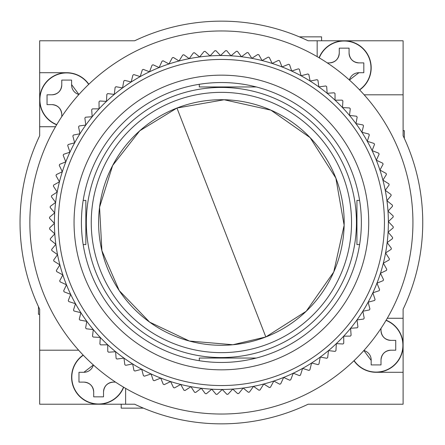 <?xml version="1.0" encoding="UTF-8"?>
<svg xmlns="http://www.w3.org/2000/svg" width="445" height="445" viewBox="0 0 445 445"><rect width="100%" height="100%" fill="white"/><g stroke="black" fill="none" stroke-linecap="round" stroke-linejoin="round"><path stroke-width="0.67" d="M88.833 84.25A27.012 27.012 0 0 0 66.689 72.707L39.677 72.707L39.677 40.79L134.646 40.79A201.357 201.357 0 0 1 308.14 40.79L403.103 40.79L403.103 135.753A201.357 201.357 0 0 1 403.103 309.247L403.103 404.21L308.14 404.21A201.357 201.357 0 0 1 134.646 404.21L39.677 404.21L39.677 309.247A201.357 201.357 0 0 1 39.677 135.753L39.677 72.707M83.182 200.4L85.846 200.4L85.846 244.6L85.846 238.848L85.846 244.6L83.182 244.6M256.287 358.047L199.293 358.047L205.045 358.047L199.293 358.047L205.045 358.047L199.293 358.047L205.045 358.047L199.293 358.047L199.293 360.711M256.287 86.953L199.293 86.953L205.045 86.953L199.293 86.953L205.045 86.953L199.293 86.953L205.045 86.953L199.293 86.953L199.293 84.289M85.846 238.848L85.846 206.152M359.605 244.6L356.94 244.6L356.94 200.4L359.605 200.4M356.94 200.4L356.94 244.6M403.103 114.944L403.103 135.753M39.677 330.057L39.677 309.247M317.163 40.79L317.163 56.626M364.155 94.807L403.103 94.807M403.103 318.27L387.267 318.27M353.953 360.75A27.012 27.012 0 0 0 376.092 372.293L403.103 372.293M125.624 404.21L125.624 388.374M78.632 350.193L39.677 350.193M39.677 126.73L55.519 126.73M321.579 40.79L321.579 36.857L299.379 36.857M403.103 130.663L404.31 130.663L404.31 138.328M383.612 206.057A163.048 163.048 0 0 1 237.836 384.719A163.048 163.048 0 0 1 59.174 238.943A163.048 163.048 0 0 1 204.945 60.281A163.048 163.048 0 0 1 383.612 206.057M55.263 239.343A166.981 166.981 0 0 0 387.161 242.564A166.981 166.981 0 0 0 386.944 200.706L392.407 205.162A171.892 171.892 0 0 1 392.512 206.258L387.984 211.147L393.157 215.936A171.892 171.892 0 0 1 393.196 217.032L388.368 221.627L393.23 226.733A171.892 171.892 0 0 1 393.202 227.829L388.096 232.112L392.624 237.513A171.892 171.892 0 0 1 392.529 238.609L387.161 242.564L391.344 248.238A171.892 171.892 0 0 1 391.177 249.322L385.576 252.932L389.392 258.857A171.892 171.892 0 0 1 389.158 259.93L383.34 263.179L386.777 269.336A171.892 171.892 0 0 1 386.477 270.393L380.469 273.269L383.512 279.627A171.892 171.892 0 0 1 383.145 280.661L376.965 283.159L379.607 289.695A171.892 171.892 0 0 1 379.173 290.702L372.849 292.804L375.074 299.496A171.892 171.892 0 0 1 374.579 300.475L368.137 302.177L369.934 308.991A171.892 171.892 0 0 1 369.378 309.943L362.842 311.233L364.21 318.153A171.892 171.892 0 0 1 363.598 319.059L356.996 319.938L357.925 326.93A171.892 171.892 0 0 1 357.257 327.798L350.604 328.265L351.099 335.296A171.892 171.892 0 0 1 350.376 336.12L343.712 336.17L343.757 343.217A171.892 171.892 0 0 1 342.984 343.996L336.331 343.623L335.936 350.666A171.892 171.892 0 0 1 335.118 351.394L328.499 350.604L327.665 357.602A171.892 171.892 0 0 1 326.797 358.281L320.244 357.074L318.97 364.01A171.892 171.892 0 0 1 318.064 364.627L311.6 363.014L309.892 369.856A171.892 171.892 0 0 1 308.952 370.418L302.6 368.404L300.464 375.124A171.892 171.892 0 0 1 299.491 375.625L293.277 373.216L290.724 379.785A171.892 171.892 0 0 1 289.723 380.225L283.671 377.432L280.712 383.829A171.892 171.892 0 0 1 279.683 384.207L273.82 381.037L270.465 387.239A171.892 171.892 0 0 1 269.414 387.545L263.763 384.013L260.025 389.992A171.892 171.892 0 0 1 258.957 390.237L253.539 386.355L249.434 392.089A171.892 171.892 0 0 1 248.349 392.262L243.187 388.051L238.731 393.514A171.892 171.892 0 0 1 237.636 393.619L232.746 389.091L227.957 394.264A171.892 171.892 0 0 1 226.861 394.303L222.266 389.475L217.16 394.337A171.892 171.892 0 0 1 216.059 394.309L211.781 389.203L206.374 393.736A171.892 171.892 0 0 1 205.284 393.636L201.329 388.268L195.655 392.451A171.892 171.892 0 0 1 194.571 392.284L190.961 386.683L185.037 390.499A171.892 171.892 0 0 1 183.963 390.265L180.715 384.447L174.557 387.884A171.892 171.892 0 0 1 173.5 387.584L170.624 381.576L164.266 384.619A171.892 171.892 0 0 1 163.232 384.252L160.734 378.072L154.198 380.714A171.892 171.892 0 0 1 153.191 380.28L151.089 373.956L144.397 376.181A171.892 171.892 0 0 1 143.418 375.686L141.716 369.244L134.896 371.041A171.892 171.892 0 0 1 133.951 370.49L132.66 363.949L125.74 365.317A171.892 171.892 0 0 1 124.834 364.705L123.955 358.103L116.963 359.032A171.892 171.892 0 0 1 116.095 358.364L115.628 351.717L108.597 352.206A171.892 171.892 0 0 1 107.768 351.483L107.723 344.819L100.676 344.864A171.892 171.892 0 0 1 99.897 344.091L100.27 337.438L93.228 337.043A171.892 171.892 0 0 1 92.499 336.225L93.289 329.606L86.291 328.772A171.892 171.892 0 0 1 85.612 327.909L86.82 321.351L79.883 320.077A171.892 171.892 0 0 1 79.266 319.171L80.879 312.707L74.037 310.999A171.892 171.892 0 0 1 73.475 310.059L75.489 303.707L68.769 301.571A171.892 171.892 0 0 1 68.269 300.598L70.677 294.384L64.108 291.837A171.892 171.892 0 0 1 63.668 290.83L66.461 284.778L60.064 281.824A171.892 171.892 0 0 1 59.686 280.789L62.856 274.927L56.654 271.572A171.892 171.892 0 0 1 56.348 270.521L59.88 264.87L53.901 261.132A171.892 171.892 0 0 1 53.656 260.064L57.538 254.646L51.804 250.541A171.892 171.892 0 0 1 51.631 249.456L55.842 244.294L50.38 239.838A171.892 171.892 0 0 1 50.274 238.743L54.802 233.853A166.981 166.981 0 0 0 55.263 239.343M367.976 207.643A147.334 147.334 0 0 1 236.251 369.083A147.334 147.334 0 0 1 74.81 237.357A147.334 147.334 0 0 1 206.53 75.917A147.334 147.334 0 0 1 367.976 207.643M360.645 208.382A139.969 139.969 0 0 0 207.275 83.248A139.969 139.969 0 0 0 82.136 236.618A139.969 139.969 0 0 0 235.511 361.752A139.969 139.969 0 0 0 360.645 208.382M386.944 200.706A166.981 166.981 0 0 0 54.691 212.888A166.981 166.981 0 0 0 54.802 233.853L49.629 229.064A171.892 171.892 0 0 1 49.59 227.968L54.418 223.373L49.556 218.267A171.892 171.892 0 0 1 49.584 217.171L54.691 212.888L50.157 207.487A171.892 171.892 0 0 1 50.257 206.391L55.625 202.436L51.442 196.762A171.892 171.892 0 0 1 51.609 195.678L57.21 192.068L53.389 186.143A171.892 171.892 0 0 1 53.628 185.07L59.446 181.821L56.003 175.664A171.892 171.892 0 0 1 56.309 174.607L62.317 171.731L59.274 165.373A171.892 171.892 0 0 1 59.641 164.339L65.821 161.841L63.179 155.305A171.892 171.892 0 0 1 63.613 154.298L69.937 152.196L67.712 145.504A171.892 171.892 0 0 1 68.207 144.525L74.649 142.823L72.847 136.009A171.892 171.892 0 0 1 73.403 135.058L79.939 133.767L78.576 126.847A171.892 171.892 0 0 1 79.188 125.941L85.79 125.062L84.862 118.07A171.892 171.892 0 0 1 85.529 117.202L92.176 116.735L91.687 109.704A171.892 171.892 0 0 1 92.41 108.88L99.074 108.83L99.024 101.783A171.892 171.892 0 0 1 99.797 101.004L106.455 101.377L106.85 94.334A171.892 171.892 0 0 1 107.668 93.606L114.287 94.396L115.122 87.398A171.892 171.892 0 0 1 115.984 86.719L122.542 87.926L123.816 80.99A171.892 171.892 0 0 1 124.717 80.373L131.186 81.986L132.894 75.144A171.892 171.892 0 0 1 133.834 74.582L140.186 76.596L142.317 69.876A171.892 171.892 0 0 1 143.296 69.376L149.509 71.784L152.056 65.215A171.892 171.892 0 0 1 153.063 64.775L159.11 67.568L162.069 61.171A171.892 171.892 0 0 1 163.104 60.793L168.961 63.963L172.321 57.761A171.892 171.892 0 0 1 173.372 57.455L179.023 60.987L182.762 55.008A171.892 171.892 0 0 1 183.83 54.763L189.247 58.645L193.353 52.911A171.892 171.892 0 0 1 194.437 52.738L199.599 56.949L204.055 51.487A171.892 171.892 0 0 1 205.151 51.381L210.034 55.909L214.829 50.736A171.892 171.892 0 0 1 215.925 50.697L220.52 55.525L225.626 50.663A171.892 171.892 0 0 1 226.722 50.691L231.005 55.797L236.406 51.264A171.892 171.892 0 0 1 237.502 51.364L241.451 56.732L247.131 52.549A171.892 171.892 0 0 1 248.215 52.716L251.826 58.317L257.75 54.501A171.892 171.892 0 0 1 258.823 54.735L262.072 60.553L268.229 57.116A171.892 171.892 0 0 1 269.281 57.416L272.162 63.424L278.52 60.381A171.892 171.892 0 0 1 279.555 60.748L282.047 66.928L288.588 64.286A171.892 171.892 0 0 1 289.595 64.72L291.697 71.044L298.389 68.819A171.892 171.892 0 0 1 299.368 69.314L301.07 75.756L307.884 73.959A171.892 171.892 0 0 1 308.836 74.51L310.126 81.051L317.04 79.683A171.892 171.892 0 0 1 317.953 80.295L318.831 86.897L325.823 85.968A171.892 171.892 0 0 1 326.691 86.636L327.153 93.283L334.189 92.794A171.892 171.892 0 0 1 335.013 93.517L335.057 100.181L342.11 100.136A171.892 171.892 0 0 1 342.889 100.909L342.517 107.562L349.553 107.957A171.892 171.892 0 0 1 350.282 108.775L349.492 115.394L356.495 116.228A171.892 171.892 0 0 1 357.168 117.091L355.967 123.649L362.903 124.923A171.892 171.892 0 0 1 363.521 125.829L361.907 132.293L368.749 134.001A171.892 171.892 0 0 1 369.311 134.941L367.297 141.293L374.017 143.429A171.892 171.892 0 0 1 374.518 144.403L372.103 150.616L378.678 153.163A171.892 171.892 0 0 1 379.118 154.17L376.32 160.222L382.722 163.176A171.892 171.892 0 0 1 383.101 164.211L379.93 170.073L386.127 173.428A171.892 171.892 0 0 1 386.438 174.479L382.906 180.13L388.886 183.868A171.892 171.892 0 0 1 389.13 184.936L385.248 190.354L390.983 194.459A171.892 171.892 0 0 1 391.155 195.544L386.944 200.706M321.023 306.232A130.146 130.146 0 0 1 137.661 322.13A130.146 130.146 0 0 1 121.758 138.768A130.146 130.146 0 0 1 305.125 122.87A130.146 130.146 0 0 1 321.023 306.232M315.388 301.499A122.787 122.787 0 0 1 142.394 316.501A122.787 122.787 0 0 1 127.392 143.501A122.787 122.787 0 0 1 300.392 128.499A122.787 122.787 0 0 1 315.388 301.499M324.783 309.392A135.058 135.058 0 0 0 308.285 119.11A135.058 135.058 0 0 0 117.997 135.608A135.058 135.058 0 0 0 134.501 325.89A135.058 135.058 0 0 0 324.783 309.392M412.927 222.5A191.534 191.534 0 0 0 221.393 30.966A191.534 191.534 0 0 0 29.86 222.5A191.534 191.534 0 0 0 221.393 414.034A191.534 191.534 0 0 0 412.927 222.5M121.207 404.21L121.207 408.143L143.407 408.143M39.677 314.337L38.47 314.337L38.47 306.672M327.27 62.89L329.439 62.89C335.38 62.289 338.651 59.013 339.262 53.066L339.262 48.155L349.08 48.155L349.08 53.066A9.823 9.823 0 0 0 358.904 62.89L363.815 62.89L363.815 72.707L358.904 72.707A9.823 9.823 0 0 0 349.408 80.028L358.904 72.707M359.643 89.94A27.012 27.012 0 0 0 349.286 41.274A27.012 27.012 0 0 0 319.093 57.755M363.815 62.89L358.904 62.89C352.963 62.289 349.692 59.013 349.08 53.066L349.08 52.66M329.439 62.89A9.823 9.823 0 0 0 339.262 53.066L339.262 48.155L340.87 48.155M349.08 48.561L349.08 48.155L348.274 48.155M47.048 104.631L51.959 104.631L47.048 104.631L47.048 94.807L51.959 94.807C57.9 94.207 61.171 90.936 61.777 84.989L61.777 80.078L71.6 80.078L71.6 84.989A9.823 9.823 0 0 0 78.921 94.485L71.6 84.583M61.777 116.623L61.777 114.454A9.823 9.823 0 0 0 51.959 104.631C57.9 105.231 61.171 108.508 61.777 114.454L61.777 114.855M66.689 72.707A27.012 27.012 0 0 0 56.649 124.795M51.959 94.807A9.823 9.823 0 0 0 61.777 84.989L61.777 80.078L63.39 80.078M71.6 80.484L71.6 80.078L70.794 80.078M47.454 94.807L47.048 94.807M381.003 328.377L381.003 330.546A9.823 9.823 0 0 0 390.827 340.369L395.739 340.369L395.739 350.193L390.827 350.193A9.823 9.823 0 0 0 381.003 360.011C381.604 354.07 384.88 350.799 390.827 350.193M381.003 364.922L381.003 360.011L381.003 364.922L371.18 364.922L371.18 360.011A9.823 9.823 0 0 0 363.865 350.515L371.18 360.417M376.092 372.293A27.012 27.012 0 0 0 386.132 320.205M395.739 340.369L390.827 340.369C384.886 339.769 381.615 336.492 381.003 330.546L381.003 330.146M371.18 364.516L371.18 364.922M78.971 382.11L83.883 382.11L78.971 382.11L78.971 372.293L83.883 372.293L93.378 364.972A9.823 9.823 0 0 1 83.883 372.293M115.516 382.11L113.347 382.11A9.823 9.823 0 0 0 103.524 391.934C104.124 385.993 107.401 382.722 113.347 382.11M101.911 396.845L103.524 396.845L103.524 391.934L103.524 396.845L93.7 396.845L93.7 391.934A9.823 9.823 0 0 0 83.883 382.11C89.818 382.711 93.094 385.987 93.7 391.934L93.7 392.34M83.143 355.06A27.012 27.012 0 0 0 93.5 403.726A27.012 27.012 0 0 0 123.688 387.245M93.7 396.439L93.7 396.845L94.507 396.845M176.96 108.04L265.826 336.96L306.232 311.25L333.739 272.029L344.141 225.259L335.847 178.067L310.126 137.644L270.894 110.143L224.13 99.752L176.96 108.04L139.752 130.802L112.646 165.495L99.563 207.248L101.899 250.696L119.238 290.613L149.62 322.119L189.403 341.037L232.852 344.742L265.826 336.96M319.276 57.867A26.806 26.806 0 0 1 370.974 67.796A26.806 26.806 0 0 1 359.499 89.79M56.76 124.617A26.806 26.806 0 0 1 58.657 74.148A26.806 26.806 0 0 1 88.677 84.394M386.026 320.383A26.806 26.806 0 0 1 384.124 370.852A26.806 26.806 0 0 1 354.103 360.606M123.51 387.133A26.806 26.806 0 0 1 71.812 377.204A26.806 26.806 0 0 1 83.287 355.21"/></g></svg>

